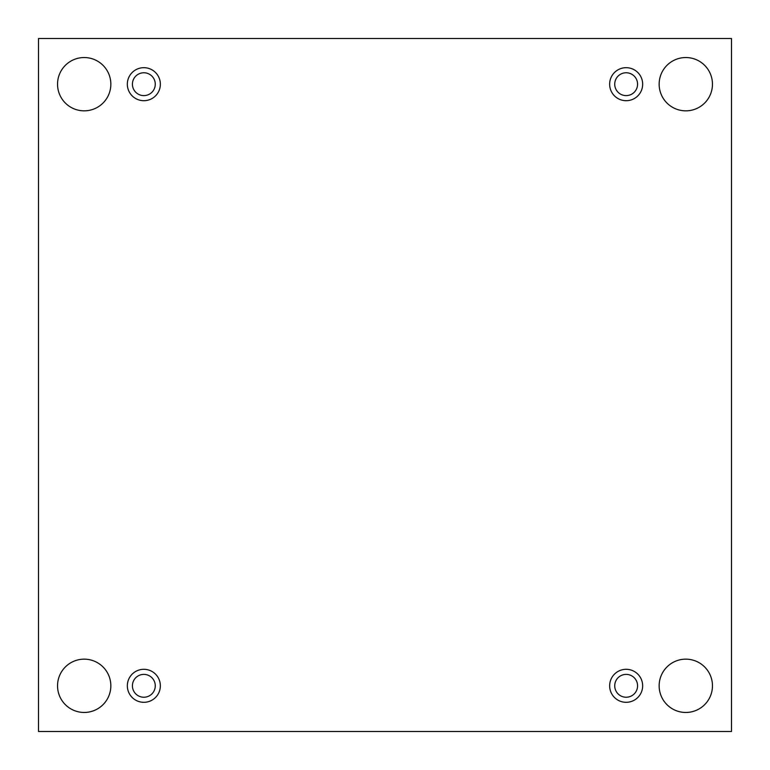 <?xml version="1.0" encoding="UTF-8"?>
<svg xmlns="http://www.w3.org/2000/svg" width="770" height="770" viewBox="0 0 770 770"><rect width="100%" height="100%" fill="white"/><g stroke="black" fill="none" stroke-linecap="round" stroke-linejoin="round"><path stroke-width="0.58" stroke-dasharray="3.85 2.89" d="M731.5 38.5L38.5 38.5L38.5 731.5L731.5 731.5L731.5 38.5M659.159 685.81A26.652 26.652 0 0 1 685.81 659.159A26.652 26.652 0 0 1 712.462 685.81A26.652 26.652 0 0 1 685.81 712.462A26.652 26.652 0 0 1 659.159 685.81M57.538 685.81A26.652 26.652 0 0 1 84.19 659.159A26.652 26.652 0 0 1 110.841 685.81A26.652 26.652 0 0 1 84.19 712.462A26.652 26.652 0 0 1 57.538 685.81M659.159 84.19A26.652 26.652 0 0 1 685.81 57.538A26.652 26.652 0 0 1 712.462 84.19A26.652 26.652 0 0 1 685.81 110.841A26.652 26.652 0 0 1 659.159 84.19M57.538 84.19A26.652 26.652 0 0 1 84.19 57.538A26.652 26.652 0 0 1 110.841 84.19A26.652 26.652 0 0 1 84.19 110.841A26.652 26.652 0 0 1 57.538 84.19M132.421 84.19A11.425 11.425 0 0 1 149.553 74.295A11.425 11.425 0 0 1 149.553 94.084A11.425 11.425 0 0 1 132.421 84.19M614.729 84.19A11.425 11.425 0 0 1 631.862 74.295A11.425 11.425 0 0 1 631.862 94.084A11.425 11.425 0 0 1 614.729 84.19M614.729 685.81A11.425 11.425 0 0 1 631.862 675.916A11.425 11.425 0 0 1 631.862 695.705A11.425 11.425 0 0 1 614.729 685.81M132.421 685.81A11.425 11.425 0 0 1 149.553 675.916A11.425 11.425 0 0 1 149.553 695.705A11.425 11.425 0 0 1 132.421 685.81M143.846 702.307A16.497 16.497 0 0 0 158.139 677.562A16.497 16.497 0 0 0 129.553 677.562A16.497 16.497 0 0 0 143.846 702.307M626.154 702.307A16.497 16.497 0 0 0 640.447 677.562A16.497 16.497 0 0 0 611.861 677.562A16.497 16.497 0 0 0 626.154 702.307M626.154 100.697A16.497 16.497 0 0 0 640.447 75.941A16.497 16.497 0 0 0 611.861 75.941A16.497 16.497 0 0 0 626.154 100.697M143.846 100.697A16.497 16.497 0 0 0 158.139 75.941A16.497 16.497 0 0 0 129.553 75.941A16.497 16.497 0 0 0 143.846 100.697"/><path stroke-width="1.16" d="M731.5 38.5L38.5 38.5L38.5 731.5L731.5 731.5L731.5 38.5M712.462 685.81A26.652 26.652 0 0 0 672.479 662.729A26.652 26.652 0 0 0 672.479 708.891A26.652 26.652 0 0 0 712.462 685.81M110.841 685.81A26.652 26.652 0 0 0 70.869 662.729A26.652 26.652 0 0 0 70.869 708.891A26.652 26.652 0 0 0 110.841 685.81M712.462 84.19A26.652 26.652 0 0 0 672.479 61.109A26.652 26.652 0 0 0 672.479 107.271A26.652 26.652 0 0 0 712.462 84.19M110.841 84.19A26.652 26.652 0 0 0 70.869 61.109A26.652 26.652 0 0 0 70.869 107.271A26.652 26.652 0 0 0 110.841 84.19M143.846 100.697A16.497 16.497 0 0 1 129.553 75.941A16.497 16.497 0 0 1 158.139 75.941A16.497 16.497 0 0 1 143.846 100.697M626.154 100.697A16.497 16.497 0 0 1 611.861 75.941A16.497 16.497 0 0 1 640.447 75.941A16.497 16.497 0 0 1 626.154 100.697M626.154 702.307A16.497 16.497 0 0 1 611.861 677.562A16.497 16.497 0 0 1 640.447 677.562A16.497 16.497 0 0 1 626.154 702.307M143.846 702.307A16.497 16.497 0 0 1 129.553 677.562A16.497 16.497 0 0 1 158.139 677.562A16.497 16.497 0 0 1 143.846 702.307M132.421 685.81A11.425 11.425 0 0 1 149.553 675.916A11.425 11.425 0 0 1 149.553 695.705A11.425 11.425 0 0 1 132.421 685.81M614.729 685.81A11.425 11.425 0 0 1 631.862 675.916A11.425 11.425 0 0 1 631.862 695.705A11.425 11.425 0 0 1 614.729 685.81M614.729 84.19A11.425 11.425 0 0 1 631.862 74.295A11.425 11.425 0 0 1 631.862 94.084A11.425 11.425 0 0 1 614.729 84.19M132.421 84.19A11.425 11.425 0 0 1 149.553 74.295A11.425 11.425 0 0 1 149.553 94.084A11.425 11.425 0 0 1 132.421 84.19"/></g></svg>
